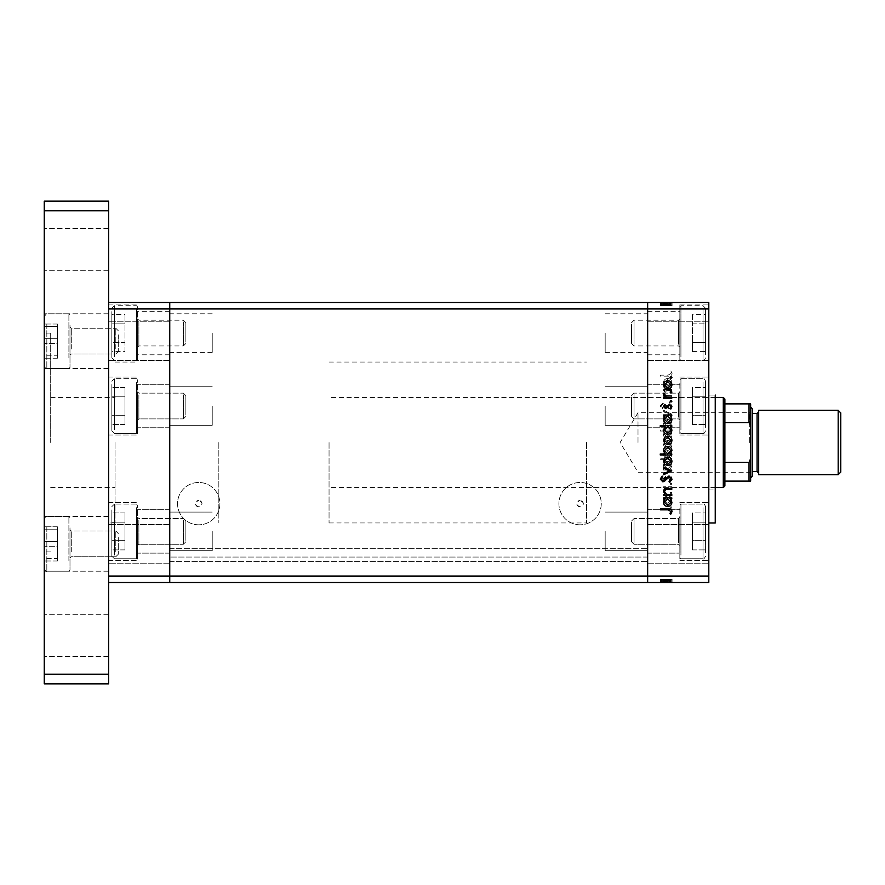 <?xml version="1.0" encoding="UTF-8"?>
<svg xmlns="http://www.w3.org/2000/svg" width="885" height="885" viewBox="0 0 885 885"><rect width="100%" height="100%" fill="white"/><g stroke="black" fill="none" stroke-linecap="round" stroke-linejoin="round"><path stroke-width="0.66" stroke-dasharray="4.42 3.32" d="M218.838 442.5L218.838 522.958L218.838 442.5M169.754 442.5L169.754 522.958L169.754 442.5M137.573 406.027L137.573 434.989L137.573 406.027M169.754 406.027L169.754 427.754L169.754 406.027M137.573 333.081L137.573 362.042L137.573 333.081M169.754 333.081L169.754 354.808L169.754 333.081M137.573 531.398L137.573 560.371L137.573 531.398M169.754 531.398L169.754 553.125L169.754 531.398M108.612 531.398L108.612 560.371L108.612 531.398M108.612 406.027L108.612 434.989L108.612 406.027M108.612 333.081L108.612 362.042L108.612 333.081M108.612 543.877L108.612 516.519L108.612 543.877M169.754 543.877L169.754 524.562L169.754 543.877M108.612 341.123L108.612 368.481L108.612 341.123M169.754 341.123L169.754 360.438L169.754 341.123M708.808 576.058L708.808 308.942L108.612 308.942L108.612 302.504L108.612 576.058L647.654 576.058L647.654 308.942L647.654 582.496L647.654 576.058L708.808 576.058L708.808 582.496L647.654 582.496L647.654 561.577L647.654 582.496L169.754 582.496L169.754 561.577L169.754 582.496L647.654 582.496L169.754 582.496L169.754 302.504L169.754 582.496L108.612 582.496L108.612 576.058L108.612 582.496M708.808 308.942L708.808 302.504L647.654 302.504L647.654 308.942L647.654 302.504L108.612 302.504M708.808 442.5L708.808 522.958L708.808 442.5M586.512 442.5L586.512 522.958L586.512 442.5M715.246 522.958L715.246 395.031L715.246 442.5L715.246 395.031L708.808 395.031M647.654 442.5L647.654 522.958L647.654 442.5M679.846 406.027L679.846 434.989L679.846 406.027M647.654 406.027L647.654 427.754L647.654 406.027M679.846 333.081L679.846 304.119L679.846 333.081C679.846 370.284 679.846 370.284 679.846 333.081L679.846 354.808L679.846 333.081M647.654 333.081L647.654 354.808L647.654 333.081M679.846 531.398L679.846 560.371L679.846 531.398M647.654 531.398L647.654 553.125L647.654 531.398M708.808 507.868L708.808 531.398L708.808 507.868M708.808 333.081L708.808 362.042L708.808 333.081M708.808 341.123L708.808 360.438L708.808 341.123M647.654 341.123L647.654 360.438L647.654 341.123M708.808 543.877L708.808 524.562L708.808 543.877M647.654 543.877L647.654 524.562L647.654 543.877M671.792 390.451L671.792 389.444L663.562 389.444L663.562 390.451L665.044 390.451L663.418 393.582C663.783 395.849 665.177 396.878 667.589 396.657L671.792 396.657L671.792 395.65L666.051 395.529L664.436 393.405L666.615 390.606L671.792 390.451L671.792 389.444L663.562 389.444L663.562 390.451L665.044 390.451L663.418 393.582C663.783 395.849 665.177 396.878 667.589 396.657L671.792 396.657L671.792 395.65L666.051 395.529L664.436 393.405L666.615 390.606L671.792 390.451M669.038 409.08L672.08 405.861L669.624 402.443L669.049 403.394L670.93 405.861L669.016 408.073L664.591 403.792L662.876 403.162L660.243 405.938L662.146 408.936L662.843 408.018L661.394 405.817L662.821 404.168L669.038 409.08L672.08 405.861L669.624 402.443L669.049 403.394L670.93 405.861L669.016 408.073L664.591 403.792L662.876 403.162L660.243 405.938L662.146 408.936L662.843 408.018L661.394 405.817L662.821 404.168L669.038 409.08M671.792 414.136L663.562 410.231L663.562 411.326L669.558 414.058L663.562 416.791L663.562 417.886L671.792 414.136L663.562 410.231L663.562 411.326L669.558 414.058L663.562 416.791L663.562 417.886L671.792 414.136M667.699 419.479L664.779 420.607L663.418 423.738L664.779 426.869L667.699 427.997C670.31 427.754 671.726 426.338 671.936 423.738C671.726 421.138 670.31 419.722 667.699 419.479L664.779 420.607L663.418 423.738L664.779 426.869L667.699 427.997C670.31 427.754 671.726 426.338 671.936 423.738C671.726 421.138 670.31 419.722 667.699 419.479M667.699 440.42L664.779 441.549L663.418 444.679L664.779 447.81L667.699 448.938C670.31 448.695 671.726 447.279 671.936 444.679C671.726 442.08 670.31 440.653 667.699 440.42L664.779 441.549L663.418 444.679L664.779 447.81L667.699 448.938C670.31 448.695 671.726 447.279 671.936 444.679C671.726 442.08 670.31 440.653 667.699 440.42M665.089 469.006L663.562 469.006L663.562 470.023L671.792 470.023L671.792 469.006L670.376 469.006L671.936 465.643C671.704 463.032 670.266 461.605 667.655 461.351C665.055 461.627 663.65 463.065 663.418 465.676L665.089 469.006L663.562 469.006L663.562 470.023L671.792 470.023L671.792 469.006L670.376 469.006L671.936 465.643C671.704 463.032 670.266 461.605 667.655 461.351C665.055 461.627 663.65 463.065 663.418 465.676L665.089 469.006M671.936 507.492L670.996 506.552L670.067 507.492L670.996 508.433L671.936 507.492L670.996 506.552L670.067 507.492L670.996 508.433L671.936 507.492M667.699 495.865L664.779 496.994L663.418 500.136L664.779 503.255L667.699 504.384C670.31 504.151 671.726 502.735 671.936 500.136C671.726 497.525 670.31 496.109 667.699 495.865L664.779 496.994L663.418 500.136L664.779 503.255L667.699 504.384C670.31 504.151 671.726 502.735 671.936 500.136C671.726 497.525 670.31 496.109 667.699 495.865M671.936 492.912L670.996 491.971L670.067 492.912L670.996 493.841L671.936 492.912L670.996 491.971L670.067 492.912L670.996 493.841L671.936 492.912M671.792 487.779L671.792 486.772L663.562 486.772L663.562 487.779L664.779 487.779L663.418 489.792L663.706 490.666L664.58 490.113L666.206 487.967L671.792 487.779L671.792 486.772L663.562 486.772L663.562 487.779L664.779 487.779L663.418 489.792L663.706 490.666L666.206 487.967L671.792 487.779M671.936 483.807L670.996 482.867L670.067 483.807L670.996 484.748L671.936 483.807L670.996 482.867L670.067 483.807L670.996 484.748L671.936 483.807M665.575 476.373L663.418 478.453L664.591 480.566L665.299 479.88L664.436 478.453L665.542 477.38L669.558 480.71L671.936 478.298L670.83 475.942L670.067 476.606L670.93 478.243L669.602 479.692L665.575 476.373L663.418 478.453L664.591 480.566L665.299 479.88L664.436 478.453L665.542 477.38L669.558 480.71L671.936 478.298L670.83 475.942L670.067 476.606L670.93 478.243L669.602 479.692L665.575 476.373M665.155 458.319L660.243 458.319L660.243 459.337L671.792 459.337L671.792 458.319L670.376 458.319L671.936 454.956C671.704 452.346 670.266 450.919 667.655 450.664C665.055 450.941 663.65 452.379 663.418 454.99L665.155 458.319L660.243 458.319L660.243 459.337L671.792 459.337L671.792 458.319L670.376 458.319L671.936 454.956C671.704 452.346 670.266 450.919 667.655 450.664C665.055 450.941 663.65 452.379 663.418 454.99L665.155 458.319M670.277 431.028L671.792 431.028L671.792 430.022L660.243 430.022L660.243 431.028L665.055 431.028L663.418 434.391C663.661 437.002 665.089 438.44 667.699 438.683C670.299 438.418 671.715 436.969 671.936 434.358L670.277 431.028L671.792 431.028L671.792 430.022L660.243 430.022L660.243 431.028L665.055 431.028L663.418 434.391C663.661 437.002 665.089 438.44 667.699 438.683C670.299 438.418 671.715 436.969 671.936 434.358L670.277 431.028M665.089 386.114L663.562 386.114L663.562 387.132L671.792 387.132L671.792 386.114L670.376 386.114L671.936 382.762C671.704 380.141 670.266 378.714 667.655 378.47C665.055 378.736 663.65 380.174 663.418 382.785L665.089 386.114L663.562 386.114L663.562 387.132L671.792 387.132L671.792 386.114L670.376 386.114L671.936 382.762C671.704 380.141 670.266 378.714 667.655 378.47C665.055 378.736 663.65 380.174 663.418 382.785L665.089 386.114M670.93 373.581L668.02 375.14L660.531 375.14L660.531 376.158L668.142 376.158C670.399 376.468 671.704 375.594 672.08 373.525L670.786 370.815L669.923 371.412L670.93 373.581L668.02 375.14L660.531 375.14L660.531 376.158L668.142 376.158C670.399 376.468 671.704 375.594 672.08 373.525L670.786 370.815L669.923 371.412L670.93 373.581M663.706 579.277L671.792 579.277L671.792 582.496L663.418 582.496L671.936 582.496L660.243 582.496L672.08 582.496L660.243 582.496L671.936 582.496L663.418 582.496L671.792 582.496L671.792 579.277L663.562 579.277L663.562 582.496L663.562 579.277L664.779 579.277L664.779 582.496L664.779 579.277L663.418 579.277L663.418 582.496L663.418 579.277L667.699 579.277L667.699 582.496L664.436 582.496L670.93 582.496L660.531 582.496L672.08 582.496L664.436 582.496L670.93 582.496L664.436 582.496L670.93 582.496L664.436 582.496L670.93 582.496L667.699 582.496L667.699 579.277L671.936 579.277L671.936 582.496L671.936 579.277L670.996 579.277L670.996 582.496L670.996 579.277L670.067 579.277L670.067 582.496L670.067 579.277L671.936 579.277L664.779 579.277L664.779 582.496L664.779 579.277L663.418 579.277L663.706 582.496M663.706 305.723L671.792 305.723L671.792 302.504L663.418 302.504L671.936 302.504L660.243 302.504L672.08 302.504L660.243 302.504L671.936 302.504L663.418 302.504L671.792 302.504L671.792 305.723L663.562 305.723L663.562 302.504L663.562 305.723L664.779 305.723L664.779 302.504L664.779 305.723L663.418 305.723L663.418 302.504L663.418 305.723L667.699 305.723L667.699 302.504L664.436 302.504L670.93 302.504L660.531 302.504L672.08 302.504L664.436 302.504L670.93 302.504L664.436 302.504L670.93 302.504L664.436 302.504L670.93 302.504L667.699 302.504L667.699 305.723L671.936 305.723L671.936 302.504L671.936 305.723L670.996 305.723L670.996 302.504L670.996 305.723L670.067 305.723L670.067 302.504L670.067 305.723L671.936 305.723L664.779 305.723L664.779 302.504L664.779 305.723L663.418 305.723L663.706 302.504M708.808 531.398L708.808 560.371L708.808 531.398M708.808 362.042L708.808 415.684L708.808 362.042M715.246 442.5L715.246 489.969L715.246 442.5M667.976 305.723L663.418 305.723L671.936 305.723L667.71 305.723L667.71 302.504L667.71 305.723L670.93 305.723L670.93 302.504L670.93 305.723L669.602 305.723L669.602 302.504L669.624 305.723L668.817 305.723L668.817 302.504L668.817 305.723L667.976 305.723L667.976 302.504M665.155 305.723L671.936 305.723L664.436 305.723L664.436 302.504L664.436 305.723L664.436 302.504L664.436 305.723L667.666 305.723L667.655 302.504L667.699 305.723L663.418 305.723L663.418 302.504L663.418 305.723L665.089 305.723L665.089 302.504L665.055 305.723L663.562 305.723L663.562 302.504L663.562 305.723L671.792 305.723L671.792 302.504L671.792 305.723L670.376 305.723L670.376 302.504L670.376 305.723L671.936 305.723L671.936 302.504L671.936 305.723L671.936 302.504L671.936 305.723L664.436 305.723L667.666 305.723L667.666 302.504L667.655 305.723L663.418 305.723L663.418 302.504L663.418 305.723L665.155 305.723L665.155 302.504M670.996 305.723L670.996 302.504L670.996 305.723M664.591 305.723L672.08 305.723L660.243 305.723L671.936 305.723L663.418 305.723L670.93 305.723L664.591 305.723L664.591 302.504M666.206 305.723L666.206 302.504M670.067 305.723L670.067 302.504L670.067 305.723M665.299 305.723L665.299 302.504M665.542 305.723L665.542 302.504M666.283 305.723L666.283 302.504M668.286 305.723L668.286 302.504M669.558 305.723L669.558 302.504L669.558 305.723L663.562 305.723L663.562 302.504L663.562 305.723L669.558 305.723M670.83 305.723L670.83 302.504M666.847 305.723L666.847 302.504M665.575 305.723L665.575 302.504M664.779 305.723L670.93 305.723L670.93 302.504L670.93 305.723L670.93 302.504L670.93 305.723L670.93 302.504L670.93 305.723L667.699 305.723L667.699 302.504L667.666 305.723L667.699 302.504L667.666 305.723L667.699 302.504L667.699 305.723L671.936 305.723L671.936 302.504L671.936 305.723L671.936 302.504L671.936 305.723L667.699 305.723L667.699 302.504L667.655 305.723L664.779 305.723L664.779 302.504L664.779 305.723L663.418 305.723L663.418 302.504L663.418 305.723L664.779 305.723L664.779 302.504M660.243 305.723L662.843 305.723L660.243 305.723L660.243 302.504M665.044 305.723L671.792 305.723L671.792 302.504L671.792 305.723L671.792 302.504L671.792 305.723L671.792 302.504L671.792 305.723L663.562 305.723L663.562 302.504L663.562 305.723L671.792 305.723L671.792 302.504L671.792 305.723L663.562 305.723L663.562 302.504L663.562 305.723L665.044 305.723L665.044 302.504M666.615 305.723L671.792 305.723L664.436 305.723L664.436 302.504L664.436 305.723L664.436 302.504L664.436 305.723L667.71 305.723L667.71 302.504L667.71 305.723L664.436 305.723L664.436 302.504L664.436 305.723L666.615 305.723L666.615 302.504M670.277 305.723L670.277 302.504M667.71 305.723L667.71 302.504L667.71 305.723M669.923 305.723L660.531 305.723L672.08 305.723L672.08 302.504L672.08 305.723L670.786 305.723L670.786 302.504L670.764 305.723L669.923 305.723L669.923 302.504M669.049 305.723L669.049 302.504L669.038 305.723M669.016 305.723L669.016 302.504L669.027 305.723M667.909 305.723L667.909 302.504L667.921 305.723M662.876 305.723L662.876 302.504L662.843 305.723M662.146 305.723L662.146 302.504M661.394 305.723L661.394 302.504M662.821 305.723L662.821 302.504M664.281 305.723L664.281 302.504M665.398 305.723L665.398 302.504M665.089 305.723L671.936 305.723L663.418 305.723L663.418 302.504L663.418 305.723L665.089 305.723L665.089 302.504M671.792 305.723L671.792 302.504L671.792 305.723M666.051 305.723L666.051 302.504M663.562 305.723L663.562 302.504L663.562 305.723M670.376 305.723L670.376 302.504M671.936 305.723L671.936 302.504M664.436 305.723L667.666 305.723L664.436 305.723M667.699 305.723L667.699 302.504L667.666 305.723M670.93 305.723L670.93 302.504L670.93 305.723M660.531 305.723L660.531 302.504L660.531 305.723M667.976 579.277L663.418 579.277L671.936 579.277L667.71 579.277L667.71 582.496L667.71 579.277L670.93 579.277L670.93 582.496L670.93 579.277L669.602 579.277L669.602 582.496L669.624 579.277L668.817 579.277L668.817 582.496L668.817 579.277L667.976 579.277L667.976 582.496M665.155 579.277L671.936 579.277L664.436 579.277L664.436 582.496L664.436 579.277L664.436 582.496L664.436 579.277L667.666 579.277L667.655 582.496L667.699 579.277L663.418 579.277L663.418 582.496L663.418 579.277L665.089 579.277L665.089 582.496L665.055 579.277L663.562 579.277L663.562 582.496L663.562 579.277L671.792 579.277L671.792 582.496L671.792 579.277L670.376 579.277L670.376 582.496L670.376 579.277L671.936 579.277L671.936 582.496L671.936 579.277L671.936 582.496L671.936 579.277L664.436 579.277L667.666 579.277L667.666 582.496L667.655 579.277L663.418 579.277L663.418 582.496L663.418 579.277L665.155 579.277L665.155 582.496M670.996 579.277L670.996 582.496L670.996 579.277M664.591 579.277L672.08 579.277L660.243 579.277L671.936 579.277L663.418 579.277L670.93 579.277L664.591 579.277L664.591 582.496M666.206 579.277L666.206 582.496M670.067 579.277L670.067 582.496L670.067 579.277M665.299 579.277L665.299 582.496M665.542 579.277L665.542 582.496M666.283 579.277L666.283 582.496M668.286 579.277L668.286 582.496M669.558 579.277L669.558 582.496L669.558 579.277L663.562 579.277L663.562 582.496L663.562 579.277L669.558 579.277M670.83 579.277L670.83 582.496M666.847 579.277L666.847 582.496M665.575 579.277L665.575 582.496M664.779 579.277L670.93 579.277L670.93 582.496L670.93 579.277L670.93 582.496L670.93 579.277L670.93 582.496L670.93 579.277L667.699 579.277L667.699 582.496L667.666 579.277L667.699 582.496L667.666 579.277L667.699 582.496L667.699 579.277L671.936 579.277L671.936 582.496L671.936 579.277L671.936 582.496L671.936 579.277L667.699 579.277L667.699 582.496L667.655 579.277L664.779 579.277L664.779 582.496L664.779 579.277L663.418 579.277L663.418 582.496L663.418 579.277L664.779 579.277L664.779 582.496M660.243 579.277L662.843 579.277L660.243 579.277L660.243 582.496M665.044 579.277L671.792 579.277L671.792 582.496L671.792 579.277L671.792 582.496L671.792 579.277L671.792 582.496L671.792 579.277L663.562 579.277L663.562 582.496L663.562 579.277L671.792 579.277L671.792 582.496L671.792 579.277L663.562 579.277L663.562 582.496L663.562 579.277L665.044 579.277L665.044 582.496M666.615 579.277L671.792 579.277L664.436 579.277L664.436 582.496L664.436 579.277L664.436 582.496L664.436 579.277L667.71 579.277L667.71 582.496L667.71 579.277L664.436 579.277L664.436 582.496L664.436 579.277L666.615 579.277L666.615 582.496M670.277 579.277L670.277 582.496M667.71 579.277L667.71 582.496L667.71 579.277M669.923 579.277L660.531 579.277L672.08 579.277L672.08 582.496L672.08 579.277L670.786 579.277L670.786 582.496L670.764 579.277L669.923 579.277L669.923 582.496M669.049 579.277L669.049 582.496L669.038 579.277M669.016 579.277L669.016 582.496L669.027 579.277M667.909 579.277L667.909 582.496L667.921 579.277M662.876 579.277L662.876 582.496L662.843 579.277M662.146 579.277L662.146 582.496M661.394 579.277L661.394 582.496M662.821 579.277L662.821 582.496M664.281 579.277L664.281 582.496M665.398 579.277L665.398 582.496M665.089 579.277L671.936 579.277L663.418 579.277L663.418 582.496L663.418 579.277L665.089 579.277L665.089 582.496M671.792 579.277L671.792 582.496L671.792 579.277M666.051 579.277L666.051 582.496M663.562 579.277L663.562 582.496L663.562 579.277M670.376 579.277L670.376 582.496M671.936 579.277L671.936 582.496M664.436 579.277L667.666 579.277L664.436 579.277M667.699 579.277L667.699 582.496L667.666 579.277M670.93 579.277L670.93 582.496L670.93 579.277M660.531 579.277L660.531 582.496L660.531 579.277M670.996 378.448L670.067 377.508L670.996 376.567L671.936 377.508L670.996 378.448M664.779 388.006L663.418 384.864L664.779 381.745L667.699 380.616C670.31 380.849 671.726 382.265 671.936 384.864C671.726 387.475 670.31 388.891 667.699 389.135L664.779 388.006M670.93 384.875L667.71 381.623L664.436 384.875L667.71 388.117L670.93 384.875M670.996 393.028L670.067 392.088L670.996 391.159L671.936 392.088L670.996 393.028M671.792 398.228L663.562 398.228L663.562 397.221L664.779 397.221L663.418 395.208L663.706 394.334L666.206 397.033L671.792 397.221L671.792 398.228M670.996 402.133L670.067 401.193L670.996 400.252L671.936 401.193L670.996 402.133M663.418 406.547L664.591 404.434L665.299 405.12L664.436 406.547L665.542 407.62L669.558 404.29L671.936 406.702L670.83 409.058L670.067 408.394L670.93 406.757L669.602 405.308L665.575 408.627L663.418 406.547M663.562 415.994L663.562 414.976L671.792 414.976L671.792 415.994L670.376 415.994L671.936 419.357C671.704 421.968 670.266 423.395 667.655 423.649C665.055 423.373 663.65 421.935 663.418 419.324L665.089 415.994L663.562 415.994M670.93 419.313L667.699 415.994L664.436 419.313L667.666 422.632L670.93 419.313M660.243 426.681L660.243 425.663L671.792 425.663L671.792 426.681L670.376 426.681L671.936 430.044C671.704 432.654 670.266 434.081 667.655 434.336C665.055 434.059 663.65 432.621 663.418 430.01L665.155 426.681L660.243 426.681M670.93 429.999L667.699 426.681L664.436 429.999L667.666 433.318L670.93 429.999M664.779 443.451L663.418 440.321L664.779 437.19L667.699 436.062C670.31 436.305 671.726 437.721 671.936 440.321C671.726 442.92 670.31 444.347 667.699 444.58L664.779 443.451M670.93 440.321L667.71 437.079L664.436 440.321L667.71 443.573L670.93 440.321M671.792 453.972L671.792 454.978L660.243 454.978L660.243 453.972L665.055 453.972L663.418 450.609C663.661 447.998 665.089 446.56 667.699 446.317C670.299 446.582 671.715 448.031 671.936 450.642L670.277 453.972L671.792 453.972M664.436 450.642L667.666 453.972L670.93 450.653L667.699 447.323L664.436 450.642M664.779 464.393L663.418 461.262L664.779 458.131L667.699 457.003C670.31 457.246 671.726 458.662 671.936 461.262C671.726 463.862 670.31 465.278 667.699 465.521L664.779 464.393M670.93 461.262L667.71 458.01L664.436 461.262L667.71 464.514L670.93 461.262M671.792 471.008L663.562 474.769L663.562 473.674L669.558 470.942L663.562 468.209L663.562 467.114L671.792 471.008M672.08 479.139L669.624 482.557L669.049 481.606L670.93 479.139L669.016 476.926L664.591 481.208L662.876 481.838L660.243 479.062L662.146 476.064L662.843 476.982L661.394 479.183L662.821 480.832L669.038 475.92L672.08 479.139M671.792 495.556L663.562 495.556L663.562 494.549L665.044 494.549L663.418 491.418C663.783 489.151 665.177 488.122 667.589 488.343L671.792 488.343L671.792 489.35L666.051 489.471L664.436 491.595L666.615 494.394L671.792 494.549L671.792 495.556M663.562 498.886L663.562 497.868L671.792 497.868L671.792 498.886L670.376 498.886L671.936 502.237C671.704 504.859 670.266 506.286 667.655 506.53C665.055 506.264 663.65 504.826 663.418 502.215L665.089 498.886L663.562 498.886M670.93 502.204L667.699 498.886L664.436 502.193L667.666 505.523L670.93 502.204M668.02 509.86L660.531 509.86L660.531 508.842L668.142 508.842C670.399 508.532 671.704 509.406 672.08 511.475L670.786 514.185L669.923 513.588L670.93 511.419L668.02 509.86M670.93 500.125L667.71 503.377L664.436 500.125L667.71 496.883L670.93 500.125L667.71 503.377L664.436 500.125L667.71 496.883L670.93 500.125M670.93 465.687L667.699 469.006L664.436 465.687L667.666 462.368L670.93 465.687L667.699 469.006L664.436 465.687L667.666 462.368L670.93 465.687M670.93 455.001L667.699 458.319L664.436 455.001L667.666 451.682L670.93 455.001L667.699 458.319L664.436 455.001L667.666 451.682L670.93 455.001M670.93 444.679L667.71 447.921L664.436 444.679L667.71 441.427L670.93 444.679L667.71 447.921L664.436 444.679L667.71 441.427L670.93 444.679M664.436 434.358L667.666 431.028L670.93 434.347L667.699 437.677L664.436 434.358L667.666 431.028L670.93 434.347L667.699 437.677L664.436 434.358M670.93 423.738L667.71 426.99L664.436 423.738L667.71 420.486L670.93 423.738L667.71 426.99L664.436 423.738L667.71 420.486L670.93 423.738M670.93 382.796L667.699 386.114L664.436 382.807L667.666 379.477L670.93 382.796L667.699 386.114L664.436 382.807L667.666 379.477L670.93 382.796M212.234 406.027L212.234 425.331L212.234 406.027M212.234 333.081L212.234 352.396L212.234 333.081M212.234 531.398L212.234 550.713L212.234 531.398M605.174 406.027L605.174 425.331L605.174 406.027M605.174 333.081L605.174 352.396L605.174 333.081M605.174 531.398L605.174 550.713L605.174 531.398M198.727 506.862A3.219 3.219 0 0 1 195.508 503.642A3.219 3.219 0 0 1 198.727 500.423C194.357 502.669 194.357 504.815 198.727 506.862C203.096 504.815 203.096 502.669 198.727 500.423A3.219 3.219 0 0 1 201.946 503.642A3.219 3.219 0 0 1 198.727 506.862M580.073 506.862A3.219 3.219 0 0 1 576.854 503.642A3.219 3.219 0 0 1 580.073 500.423C575.704 502.669 575.704 504.815 580.073 506.862C584.443 504.815 584.443 502.669 580.073 500.423A3.219 3.219 0 0 1 583.292 503.642A3.219 3.219 0 0 1 580.073 506.862M198.727 524.816A21.174 21.174 0 0 1 177.542 503.642A21.174 21.174 0 0 1 198.727 482.469A21.174 21.174 0 0 1 219.9 503.642A21.174 21.174 0 0 1 198.727 524.816A21.174 21.174 0 0 1 177.542 503.642A21.174 21.174 0 0 1 198.727 482.469A21.174 21.174 0 0 1 219.9 503.642A21.174 21.174 0 0 1 198.727 524.816M580.073 524.816A21.174 21.174 0 0 1 558.9 503.642A21.174 21.174 0 0 1 580.073 482.469A21.174 21.174 0 0 1 601.258 503.642A21.174 21.174 0 0 1 580.073 524.816A21.174 21.174 0 0 1 558.9 503.642A21.174 21.174 0 0 1 580.073 482.469A21.174 21.174 0 0 1 601.258 503.642A21.174 21.174 0 0 1 580.073 524.816M169.754 558.568L169.754 548.7L169.754 558.568M647.654 558.568L647.654 561.577L647.654 558.568M647.654 557.063L647.654 548.7L647.654 557.063L169.754 557.063L647.654 557.063M169.754 561.577L647.654 561.577L169.754 561.577M169.754 548.7L647.654 548.7L169.754 548.7M679.846 519.141L679.846 545.558L679.846 519.141M631.569 522.404L631.569 541.797L631.569 522.404M634.047 542.549L634.047 518.533L634.047 542.549M679.846 508.665L679.846 557.661L679.846 508.665M680.93 555.094L680.93 504.052L680.93 555.094M705.588 552.859L705.588 506.618L705.588 552.859M705.588 540.658L705.588 512.902L705.588 549.906L705.588 540.658L692.457 540.658L692.457 549.906L692.457 540.658L705.588 540.658L692.457 540.658L692.457 522.15L692.457 549.906L705.588 549.906L692.457 549.906L692.457 540.658L705.588 540.658M692.457 522.15L705.588 522.15L705.588 512.902L705.588 522.15L692.457 522.15L692.457 512.902L692.457 540.658L692.457 522.15L705.588 522.15L692.457 522.15L692.457 512.902L705.588 512.902L692.457 512.902L692.457 522.15M679.846 393.77L679.846 420.187L679.846 393.77M631.569 397.022L631.569 416.426L631.569 397.022M634.047 417.178L634.047 393.15L634.047 417.178M679.846 383.282L679.846 432.289L679.846 383.282M680.93 429.712L680.93 378.669L680.93 429.712M705.588 427.488L705.588 381.247L705.588 427.488M705.588 415.275L705.588 387.519L705.588 424.534L705.588 415.275L692.457 415.275L692.457 424.534L692.457 415.275L705.588 415.275L692.457 415.275L692.457 396.779L692.457 424.534L705.588 424.534L692.457 424.534L692.457 415.275L705.588 415.275M692.457 396.779L705.588 396.779L705.588 387.519L705.588 396.779L692.457 396.779L692.457 387.519L692.457 415.275L692.457 396.779L705.588 396.779L692.457 396.779L692.457 387.519L705.588 387.519L692.457 387.519L692.457 396.779M679.846 320.824L679.846 347.241L679.846 320.824M631.569 324.076L631.569 343.48L631.569 324.076M634.047 344.232L634.047 320.204L634.047 344.232M679.846 310.336L679.846 359.343L679.846 310.336M680.93 356.777L680.93 305.723L680.93 356.777M705.588 354.542L705.588 308.301L705.588 354.542M705.588 342.329L705.588 323.833L705.588 351.588L705.588 342.329L692.457 342.329L692.457 351.588L692.457 342.329L705.588 342.329M705.588 314.573L705.588 323.833L705.588 314.573L692.457 314.573L692.457 342.329L692.457 323.833L705.588 323.833L692.457 323.833L692.457 314.573M692.457 351.588L705.588 351.588M69.992 535.259L69.992 558.037L69.992 535.259M118.269 537.549L118.269 554.264L118.269 537.549M115.791 551.709L115.791 531L115.791 551.709M69.992 527.891L69.992 570.128L69.992 527.891M68.897 560.515L68.897 516.519L68.897 560.515M44.25 558.955L44.25 519.097L44.25 558.955M44.25 558.557L44.25 526.774L44.25 560.968L44.25 526.774L44.25 560.968L44.25 558.557L57.381 558.557L57.381 526.774L57.381 560.968L57.381 558.557L44.25 558.557M57.381 560.968L44.25 560.968L57.381 560.968L57.381 541.465L44.25 541.465L57.381 541.465L57.381 526.774L44.25 526.774L57.381 526.774L57.381 529.186L44.25 529.186L57.381 529.186L57.381 546.277L44.25 546.277L57.381 546.277L57.381 560.968M69.992 332.517L69.992 355.283L69.992 332.517M118.269 334.807L118.269 351.522L118.269 334.807M115.791 348.955L115.791 328.258L115.791 348.955M69.992 325.149L69.992 367.386L69.992 325.149M68.897 357.772L68.897 313.777L68.897 357.772M44.25 356.201L44.25 316.343L44.25 356.201M44.25 355.814L44.25 324.032L44.25 358.226L44.25 324.032L44.25 358.226L44.25 355.814L57.381 355.814L57.381 324.032L57.381 358.226L57.381 355.814L44.25 355.814M57.381 358.226L44.25 358.226L57.381 358.226L57.381 338.723L44.25 338.723L57.381 338.723L57.381 324.032L44.25 324.032L57.381 324.032L57.381 326.443L44.25 326.443L57.381 326.443L57.381 343.535L44.25 343.535L57.381 343.535L57.381 358.226M137.573 543.667L137.573 517.238L137.573 543.667M185.85 540.403L185.85 521.011L185.85 540.403M183.372 520.258L183.372 544.275L183.372 520.258M137.573 554.143L137.573 505.147L137.573 554.143M136.478 507.713L136.478 558.756L136.478 507.713M111.831 509.937L111.831 556.178L111.831 509.937M111.831 540.658L111.831 512.902L111.831 540.658L124.962 540.658L124.962 522.15L124.962 540.658L111.831 540.658L124.962 540.658L124.962 549.906L124.962 522.15L111.831 522.15L111.831 512.902L111.831 522.15L124.962 522.15L124.962 512.902L124.962 540.658L111.831 540.658M124.962 512.902L111.831 512.902L124.962 512.902L124.962 522.15L111.831 522.15L124.962 522.15L124.962 512.902M124.962 549.906L111.831 549.906L124.962 549.906L124.962 540.658L124.962 549.906M137.573 418.295L137.573 391.867L137.573 418.295M185.85 415.032L185.85 395.628L185.85 415.032M183.372 394.876L183.372 418.904L183.372 394.876M137.573 428.771L137.573 379.765L137.573 428.771M136.478 382.342L136.478 433.384L136.478 382.342M111.831 384.566L111.831 430.807L111.831 384.566M111.831 415.275L111.831 387.519L111.831 415.275L124.962 415.275L124.962 396.779L124.962 415.275L111.831 415.275L124.962 415.275L124.962 424.534L124.962 396.779L111.831 396.779L111.831 387.519L111.831 396.779L124.962 396.779L124.962 387.519L124.962 415.275L111.831 415.275M124.962 387.519L111.831 387.519L124.962 387.519L124.962 396.779L111.831 396.779L124.962 396.779L124.962 387.519M124.962 424.534L111.831 424.534L124.962 424.534L124.962 415.275L124.962 424.534M137.573 345.349L137.573 318.921L137.573 345.349M185.85 342.086L185.85 322.682L185.85 342.086M183.372 321.93L183.372 345.958L183.372 321.93M137.573 355.825L137.573 306.818L137.573 355.825M136.478 309.396L136.478 360.438L136.478 309.396M111.831 311.62L111.831 357.861L111.831 311.62M111.831 342.329L111.831 323.833L111.831 342.329L124.962 342.329L124.962 323.833L124.962 342.329L111.831 342.329M111.831 314.573L111.831 323.833L111.831 314.573L124.962 314.573L124.962 323.833L111.831 323.833L124.962 323.833L124.962 314.573M124.962 351.588L124.962 342.329L124.962 351.588L111.831 351.588M44.25 442.5L44.25 333.081L44.25 442.5M50.688 442.5L50.688 333.081L50.688 442.5M115.05 442.5L115.05 522.958L115.05 442.5M108.612 442.5L108.612 522.958L108.612 442.5M44.25 249.404L44.25 270.323L44.25 249.404M108.612 249.404L108.612 270.323L108.612 249.404M44.25 543.877L44.25 516.519L44.25 543.877M44.25 341.123L44.25 368.481L44.25 341.123M44.25 635.596L44.25 614.677L44.25 635.596M108.612 635.596L108.612 614.677L108.612 635.596M108.612 683.862L108.612 201.138L44.25 201.138L44.25 683.862L108.612 683.862M108.612 674.204L44.25 674.204M108.612 210.796L44.25 210.796M840.75 472.103L840.75 412.897M838.172 410.319L838.172 474.681M752.25 476.296L752.25 408.704M750.646 407.1L750.646 477.9M758.688 430.785L758.688 473.077L758.688 430.785M752.25 431.404L752.25 471.462L752.25 431.404M758.688 410.319L758.688 474.681M750.646 442.5L750.646 411.768L750.646 442.5M749.672 442.5L749.672 412.731L749.672 442.5M638.008 442.5L638.008 412.731L638.008 442.5M723.288 397.442L723.288 487.558M724.892 485.942L724.892 399.058M329.054 442.5L329.054 522.958L329.054 442.5M724.892 481.119L749.031 481.119L749.031 462.401L750.646 458.596L750.646 403.881M724.892 422.599L749.031 422.599L750.646 426.404M724.892 462.401L749.031 462.401M724.892 403.881L749.031 403.881L749.031 422.599M750.646 481.119L750.646 458.596M667.135 305.723L667.135 302.504M666.117 305.723L666.117 302.504M667.589 305.723L667.589 302.504M668.02 305.723L668.02 302.504M668.142 305.723L668.142 302.504M667.135 579.277L667.135 582.496M666.117 579.277L666.117 582.496M667.589 579.277L667.589 582.496M668.02 579.277L668.02 582.496M668.142 579.277L668.142 582.496M678.552 542.549L678.552 518.533L678.552 542.549M703.011 507.713L703.011 558.756L703.011 507.713M678.552 417.178L678.552 393.15L678.552 417.178M703.011 382.342L703.011 433.384L703.011 382.342M678.552 344.232L678.552 320.204L678.552 344.232M703.011 309.396L703.011 360.438L703.011 309.396M71.287 551.709L71.287 531L71.287 551.709M46.828 527.228L46.828 571.223L46.828 527.228M71.287 348.955L71.287 328.258L71.287 348.955M46.828 324.485L46.828 368.481L46.828 324.485M138.868 520.258L138.868 544.275L138.868 520.258M114.408 555.094L114.408 504.052L114.408 555.094M138.868 394.876L138.868 418.904L138.868 394.876M114.408 429.712L114.408 378.669L114.408 429.712M138.868 321.93L138.868 345.958L138.868 321.93M114.408 356.777L114.408 305.723L114.408 356.777M757.073 413.538L757.073 471.462M329.054 522.958L586.512 522.958M169.754 384.3L137.573 384.3L169.754 384.3M169.754 311.354L137.573 311.354M169.754 509.683L137.573 509.683L169.754 509.683M108.612 502.437L137.573 502.437L108.612 502.437M108.612 377.065L137.573 377.065L108.612 377.065M108.612 304.119L137.573 304.119M169.754 524.562L108.612 524.562L169.754 524.562M169.754 321.819L108.612 321.819L169.754 321.819M169.754 563.181L108.612 563.181L169.754 563.181M169.754 360.438L108.612 360.438L169.754 360.438M108.612 434.989L137.573 434.989L108.612 434.989M115.05 362.042L137.573 362.042M108.612 560.371L137.573 560.371L108.612 560.371M169.754 553.125L137.573 553.125L169.754 553.125M169.754 427.754L137.573 427.754L169.754 427.754M169.754 354.808L137.573 354.808M329.054 362.042L586.512 362.042M586.512 397.442L708.808 397.442M647.654 384.3L679.846 384.3L647.654 384.3M647.654 311.354L679.846 311.354M647.654 509.683L679.846 509.683L647.654 509.683M679.846 502.437L708.808 502.437L679.846 502.437M679.846 377.065L708.808 377.065L679.846 377.065M679.846 304.119L708.808 304.119M647.654 321.819L708.808 321.819L647.654 321.819M647.654 524.562L708.808 524.562L647.654 524.562M647.654 360.438L708.808 360.438L647.654 360.438M647.654 563.181L708.808 563.181L647.654 563.181M679.846 434.989L708.808 434.989L679.846 434.989M679.846 560.371L708.808 560.371L679.846 560.371M647.654 553.125L679.846 553.125L647.654 553.125M647.654 427.754L679.846 427.754L647.654 427.754M647.654 354.808L679.846 354.808M708.808 489.969L715.246 489.969M586.512 487.558L708.808 487.558M212.234 386.723L169.754 386.723L212.234 386.723M212.234 313.777L169.754 313.777M212.234 512.094L169.754 512.094L212.234 512.094M605.174 386.723L647.654 386.723L605.174 386.723M605.174 313.777L647.654 313.777M605.174 512.094L647.654 512.094L605.174 512.094M605.174 550.713L647.654 550.713L605.174 550.713M605.174 425.331L647.654 425.331L605.174 425.331M605.174 352.396L647.654 352.396M212.234 550.713L169.754 550.713L212.234 550.713M212.234 425.331L169.754 425.331L212.234 425.331M212.234 352.396L169.754 352.396M678.552 518.533L679.846 517.238L678.552 518.533L634.047 518.533L678.552 518.533M631.569 541.797L634.047 544.275L678.552 544.275L679.846 545.558L678.552 544.275L634.047 544.275L631.569 541.797M679.846 557.661L680.93 558.756L703.011 558.756C703.398 559.585 704.261 558.734 705.588 556.178C704.261 558.734 703.398 559.585 703.011 558.756L680.93 558.756L679.846 557.661M680.93 504.052L703.011 504.052C703.774 503.499 704.626 504.361 705.588 506.618C704.626 504.361 703.774 503.499 703.011 504.052L680.93 504.052L679.846 505.147L680.93 504.052M631.569 521.011L634.047 518.533L631.569 521.011M678.552 393.15L679.846 391.867L678.552 393.15L634.047 393.15L678.552 393.15M631.569 416.426L634.047 418.904L678.552 418.904L679.846 420.187L678.552 418.904L634.047 418.904L631.569 416.426M679.846 432.289L680.93 433.384L703.011 433.384C703.553 434.104 704.405 433.252 705.588 430.807C704.405 433.252 703.553 434.104 703.011 433.384L680.93 433.384L679.846 432.289M680.93 378.669L703.011 378.669C703.597 377.961 704.46 378.824 705.588 381.247C704.615 378.968 703.752 378.116 703.011 378.669L680.93 378.669L679.846 379.765L680.93 378.669M631.569 395.628L634.047 393.15L631.569 395.628M631.569 322.682L634.047 320.204L678.552 320.204L679.846 318.921M631.569 343.48L634.047 345.958L678.552 345.958L679.846 347.241M679.846 359.343L680.93 360.438L703.011 360.438C703.531 361.168 704.383 360.317 705.588 357.861M679.846 306.818L680.93 305.723L703.011 305.723L705.588 308.301M71.287 531L69.992 529.717L71.287 531L115.791 531L71.287 531M118.269 554.264L115.791 556.742L71.287 556.742L69.992 558.037L71.287 556.742L115.791 556.742L118.269 554.264M69.992 570.128L68.897 571.223L46.828 571.223C46.308 571.931 45.445 571.068 44.25 568.657C45.445 571.068 46.308 571.931 46.828 571.223L68.897 571.223L69.992 570.128M68.897 516.519L46.828 516.519C46.297 515.855 45.445 516.718 44.25 519.097C45.445 516.718 46.297 515.855 46.828 516.519L68.897 516.519L69.992 517.614L68.897 516.519M118.269 533.478L115.791 531L118.269 533.478M71.287 328.258L69.992 326.963L71.287 328.258L115.791 328.258L71.287 328.258M118.269 351.522L115.791 354L71.287 354L69.992 355.283L71.287 354L115.791 354L118.269 351.522M69.992 367.386L68.897 368.481L46.828 368.481C46.241 369.189 45.389 368.326 44.25 365.903L46.828 368.481L68.897 368.481L69.992 367.386M68.897 313.777L46.828 313.777L44.25 316.343C45.467 313.921 46.319 313.058 46.828 313.777L68.897 313.777L69.992 314.872L68.897 313.777M118.269 330.736L115.791 328.258L118.269 330.736M138.868 518.533L137.573 517.238L138.868 518.533L183.372 518.533L138.868 518.533M185.85 541.797L183.372 544.275L138.868 544.275L137.573 545.558L138.868 544.275L183.372 544.275L185.85 541.797M137.573 557.661L136.478 558.756L114.408 558.756L111.831 556.178L114.408 558.756L136.478 558.756L137.573 557.661M136.478 504.052L114.408 504.052L111.831 506.618L114.408 504.052L136.478 504.052L137.573 505.147L136.478 504.052M185.85 521.011L183.372 518.533L185.85 521.011M138.868 393.15L137.573 391.867L138.868 393.15L183.372 393.15L138.868 393.15M185.85 416.426L183.372 418.904L138.868 418.904L137.573 420.187L138.868 418.904L183.372 418.904L185.85 416.426M137.573 432.289L136.478 433.384L114.408 433.384L111.831 430.807L114.408 433.384L136.478 433.384L137.573 432.289M136.478 378.669L114.408 378.669L111.831 381.247L114.408 378.669L136.478 378.669L137.573 379.765L136.478 378.669M185.85 395.628L183.372 393.15L185.85 395.628M185.85 322.682L183.372 320.204L138.868 320.204L137.573 318.921M185.85 343.48L183.372 345.958L138.868 345.958L137.573 347.241M137.573 359.343L136.478 360.438L114.408 360.438L111.831 357.861M137.573 306.818L136.478 305.723L114.408 305.723L111.831 308.301M50.688 333.081L44.25 333.081M115.05 522.958L108.612 522.958M108.612 228.496L44.25 228.496L108.612 228.496M108.612 516.519L44.25 516.519L108.612 516.519M108.612 313.777L44.25 313.777L108.612 313.777M108.612 614.677L44.25 614.677L108.612 614.677M50.688 397.442L115.05 397.442M50.688 487.558L115.05 487.558M108.612 270.323L44.25 270.323L108.612 270.323M108.612 656.504L44.25 656.504L108.612 656.504M108.612 368.481L44.25 368.481L108.612 368.481M108.612 571.223L44.25 571.223L108.612 571.223M50.688 551.919L44.25 551.919M750.646 473.232L749.672 472.269L638.008 472.269L620.119 442.5L638.008 412.731L749.672 412.731L750.646 411.768M715.246 487.558L329.054 487.558M715.246 397.442L329.054 397.442"/><path stroke-width="1.33" d="M108.612 582.496L169.754 582.496L169.754 308.942L708.808 308.942L708.808 582.496L647.654 582.496L647.654 302.504L647.654 582.496L169.754 582.496L169.754 302.504L108.612 302.504M708.808 576.058L108.612 576.058L108.612 308.942L169.754 308.942L169.754 302.504L708.808 302.504L708.808 308.942M715.246 395.031L715.246 522.958L708.808 522.958M671.792 494.549L671.792 495.556L663.562 495.556L663.562 494.549L665.044 494.549L663.418 491.418C663.783 489.151 665.177 488.122 667.589 488.343L671.792 488.343L671.792 489.35L666.051 489.471L664.436 491.595L666.615 494.394L671.792 494.549M669.038 475.92L672.08 479.139L669.624 482.557L669.049 481.606L670.93 479.139L669.016 476.926L664.591 481.208L662.876 481.838L660.243 479.062L662.146 476.064L662.843 476.982L661.394 479.183L662.821 480.832L669.038 475.92M671.792 470.864L663.562 474.769L663.562 473.674L669.558 470.942L663.562 468.209L663.562 467.114L671.792 470.864M667.699 465.521L664.779 464.393L663.418 461.262L664.779 458.131L667.699 457.003C670.31 457.246 671.726 458.662 671.936 461.262C671.726 463.862 670.31 465.278 667.699 465.521M667.699 444.58L664.779 443.451L663.418 440.321L664.779 437.19L667.699 436.062C670.31 436.305 671.726 437.721 671.936 440.321C671.726 442.92 670.31 444.347 667.699 444.58M665.089 415.994L663.562 415.994L663.562 414.976L671.792 414.976L671.792 415.994L670.376 415.994L671.936 419.357C671.704 421.968 670.266 423.395 667.655 423.649C665.055 423.373 663.65 421.935 663.418 419.324L665.089 415.994M671.936 377.508L670.996 378.448L670.067 377.508L670.996 376.567L671.936 377.508M667.699 389.135L664.779 388.006L663.418 384.864L664.779 381.745L667.699 380.616C670.31 380.849 671.726 382.265 671.936 384.864C671.726 387.475 670.31 388.891 667.699 389.135M671.936 392.088L670.996 393.028L670.067 392.088L670.996 391.159L671.936 392.088M671.792 397.221L671.792 398.228L663.562 398.228L663.562 397.221L664.779 397.221L663.418 395.208L663.706 394.334L664.58 394.887L666.206 397.033L671.792 397.221M671.936 401.193L670.996 402.133L670.067 401.193L670.996 400.252L671.936 401.193M665.575 408.627L663.418 406.547L664.591 404.434L665.299 405.12L664.436 406.547L665.542 407.62L669.558 404.29L671.936 406.702L670.83 409.058L670.067 408.394L670.93 406.757L669.602 405.308L665.575 408.627M665.155 426.681L660.243 426.681L660.243 425.663L671.792 425.663L671.792 426.681L670.376 426.681L671.936 430.044C671.704 432.654 670.266 434.081 667.655 434.336C665.055 434.059 663.65 432.621 663.418 430.01L665.155 426.681M670.277 453.972L671.792 453.972L671.792 454.978L660.243 454.978L660.243 453.972L665.055 453.972L663.418 450.609C663.661 447.998 665.089 446.56 667.699 446.317C670.299 446.582 671.715 448.031 671.936 450.642L670.277 453.972M665.089 498.886L663.562 498.886L663.562 497.868L671.792 497.868L671.792 498.886L670.376 498.886L671.936 502.237C671.704 504.859 670.266 506.286 667.655 506.53C665.055 506.264 663.65 504.826 663.418 502.215L665.089 498.886M670.93 511.419L668.02 509.86L660.531 509.86L660.531 508.842L668.142 508.842C670.399 508.532 671.704 509.406 672.08 511.475L670.786 514.185L669.923 513.588L670.93 511.419M667.71 381.623L664.436 384.875L667.71 388.117L670.93 384.875L667.71 381.623M667.699 415.994L664.436 419.313L667.666 422.632L670.93 419.313L667.699 415.994M667.699 426.681L664.436 429.999L667.666 433.318L670.93 429.999L667.699 426.681M667.71 437.079L664.436 440.321L667.71 443.573L670.93 440.321L667.71 437.079M667.666 453.972L670.93 450.653L667.699 447.323L664.436 450.642L667.666 453.972M667.71 458.01L664.436 461.262L667.71 464.514L670.93 461.262L667.71 458.01M667.699 498.886L664.436 502.193L667.666 505.523L670.93 502.204L667.699 498.886M108.612 201.138L108.612 683.862L44.25 683.862L44.25 201.138L108.612 201.138M108.612 210.796L44.25 210.796M108.612 674.204L44.25 674.204M838.172 410.319L840.75 412.897L840.75 472.103L838.172 474.681L838.172 410.319L758.688 410.319L758.688 474.681L838.172 474.681M752.25 455.443L752.25 476.296L750.646 477.9L750.646 407.1L752.25 408.704L752.25 455.443M723.288 397.442L724.892 399.058L724.892 485.942L723.288 487.558L723.288 397.442L715.246 397.442M750.646 403.881L749.031 403.881L750.646 403.881L750.646 481.119L749.031 481.119L750.646 481.119M750.646 426.404L749.031 422.599L749.031 403.881L724.892 403.881M724.892 422.599L749.031 422.599M724.892 462.401L749.031 462.401L750.646 458.596M724.892 481.119L749.031 481.119L749.031 462.401M752.25 471.462L757.073 471.462L757.073 413.538L758.688 411.923M752.25 413.538L757.073 413.538M757.073 471.462L758.688 473.077M723.288 487.558L715.246 487.558"/></g></svg>
